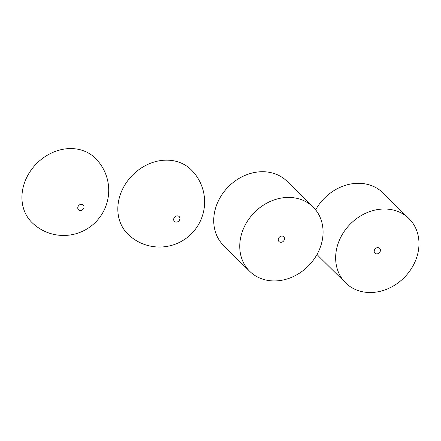 <?xml version="1.0" encoding="UTF-8"?>
<svg xmlns="http://www.w3.org/2000/svg" width="441" height="441" viewBox="0 0 441 441"><rect width="100%" height="100%" fill="white"/><g stroke="black" fill="none" stroke-linecap="round" stroke-linejoin="round"><path stroke-width="0.66" d="M83.884 207.772A3.385 2.85 -45.4 0 1 81.535 210.318A3.385 2.85 -45.4 0 1 78.509 209.817A3.385 2.85 -45.4 0 1 78.856 205.407A3.385 2.85 -45.4 0 1 83.266 205.004A3.385 2.85 -45.4 0 1 83.884 207.772M31.868 222.435A45.136 37.981 -45.4 0 1 36.564 163.633A45.136 37.981 -45.4 0 1 95.306 158.214A45.136 45.136 0 0 1 106.998 202.689A45.136 45.136 0 0 1 31.868 222.435M179.785 219.353A3.385 2.85 -45.4 0 1 177.436 221.895A3.385 2.85 -45.4 0 1 174.41 221.399A3.385 2.85 -45.4 0 1 173.793 218.626A3.385 2.85 -45.4 0 1 176.141 216.084A3.385 2.85 -45.4 0 1 179.167 216.581A3.385 2.85 -45.4 0 1 179.785 219.353M191.207 169.791A45.136 37.981 134.6 0 0 150.839 163.137A45.136 37.981 134.6 0 0 119.528 197.077A45.136 37.981 134.6 0 0 127.769 234.011A45.136 45.136 0 0 0 191.598 233.62A45.136 45.136 0 0 0 191.207 169.791M284.406 239.546A3.385 2.85 -45.4 0 1 282.058 242.092A3.385 2.85 -45.4 0 1 279.032 241.591A3.385 2.85 -45.4 0 1 279.385 237.181A3.385 2.85 -45.4 0 1 283.789 236.778A3.385 2.85 -45.4 0 1 284.406 239.546M321.368 244.011A45.136 37.981 134.6 0 0 313.132 207.072A45.136 37.981 134.6 0 0 272.764 200.418A45.136 37.981 134.6 0 0 241.453 234.358A45.136 37.981 134.6 0 0 249.694 271.298A45.136 37.981 134.6 0 0 290.057 277.951A45.136 37.981 134.6 0 0 321.368 244.011M249.694 271.298L223.67 245.593A45.136 37.981 -45.4 0 1 215.429 208.654A45.136 37.981 -45.4 0 1 246.74 174.713A45.136 37.981 -45.4 0 1 287.108 181.367L313.132 207.072M380.307 251.127A3.385 2.85 -45.4 0 1 377.959 253.669A3.385 2.85 -45.4 0 1 374.933 253.173A3.385 2.85 -45.4 0 1 375.285 248.763A3.385 2.85 -45.4 0 1 379.69 248.355A3.385 2.85 -45.4 0 1 380.307 251.127M417.274 255.587A45.136 37.981 134.6 0 0 409.033 218.653A45.136 37.981 134.6 0 0 368.665 211.994A45.136 37.981 134.6 0 0 337.354 245.94A45.136 37.981 134.6 0 0 345.595 282.874A45.136 37.981 134.6 0 0 385.963 289.528A45.136 37.981 134.6 0 0 417.274 255.587M345.595 282.874L319.571 257.169A45.136 37.981 -45.4 0 1 317.062 254.38M315.64 209.861A45.136 37.981 -45.4 0 1 383.008 192.949L409.033 218.653"/></g></svg>
